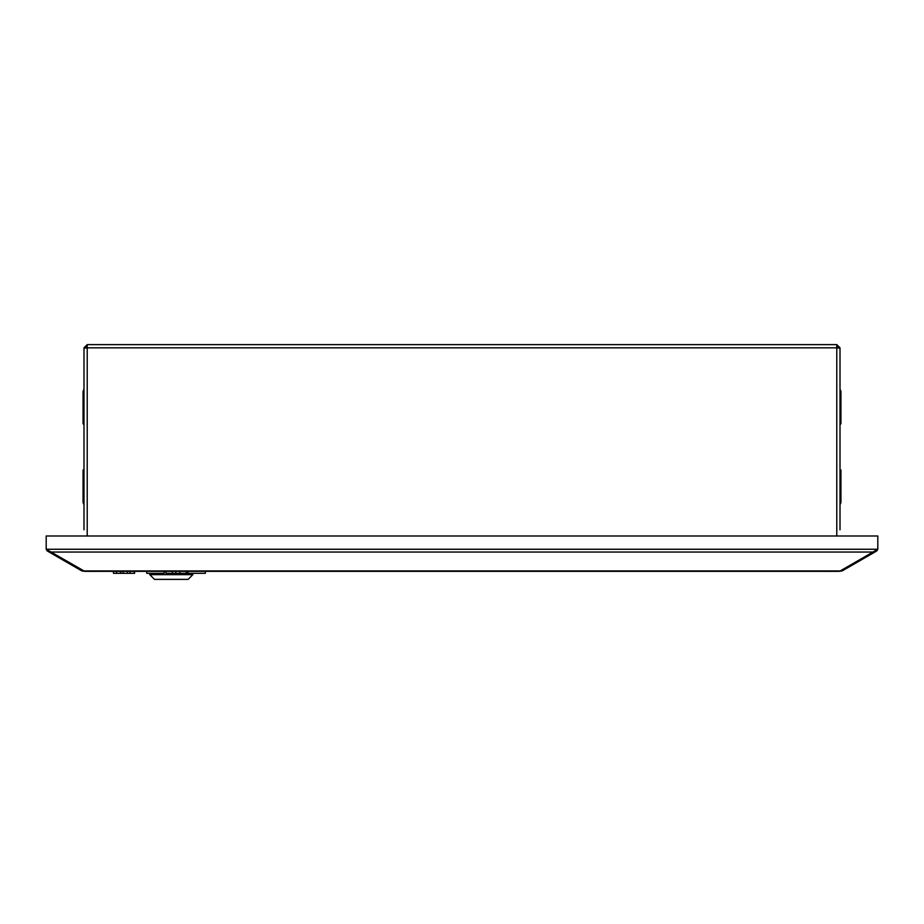 <?xml version="1.0" encoding="UTF-8"?>
<svg xmlns="http://www.w3.org/2000/svg" width="924" height="924" viewBox="0 0 924 924"><rect width="100%" height="100%" fill="white"/><g stroke="black" fill="none" stroke-linecap="round" stroke-linejoin="round"><path stroke-width="1.39" d="M839.246 571.355L84.754 571.355L46.2 549.26L46.2 535.989L877.8 535.989L877.8 549.26L839.65 571.251M83.992 529.775L83.992 348.175L87.214 347.84L87.214 344.629L836.786 344.629L836.786 347.84L840.008 348.175L840.008 529.775M87.214 344.629L83.992 347.84L86.648 347.886M87.214 345.957L85.32 347.978M83.992 347.84L83.992 384.326M840.008 384.65L840.008 347.84L836.786 344.629M840.008 347.84L838.68 347.84L836.786 345.957M82.352 570.016L81.82 570.928L47.805 551.282A3.211 3.211 0 0 1 46.304 549.318M46.2 535.989L47.528 535.989M50.335 551.547L49.815 552.448M81.82 570.928L84.315 571.228M83.992 504.389A4.158 4.158 0 0 1 83.056 501.755L83.056 470.004L83.992 470.004M83.992 389.489A4.158 4.158 0 0 0 83.056 392.134L83.056 404.978L83.992 404.978M83.992 423.885L83.056 423.885L83.056 404.978M877.696 549.318A3.211 3.211 0 0 1 876.195 551.282L842.18 570.928L841.649 570.016M876.472 535.989L877.8 535.989M874.185 552.448L873.665 551.547M837.352 347.886L838.68 347.978M839.685 571.228L842.18 570.928M840.008 504.389A4.158 4.158 0 0 0 840.944 501.755L840.944 488.9L840.008 488.9M840.008 470.004L840.944 470.004L840.944 488.9M840.008 389.489A4.158 4.158 0 0 1 840.944 392.134L840.944 423.885L840.008 423.885M829.648 571.355L93.035 571.355M829.417 571.436L830.11 571.355M92.562 571.355L93.255 571.436M192.862 574.647L149.769 574.647L154.493 579.371L188.138 579.371L192.862 574.647L192.862 573.319M187.018 571.806L187.976 571.806M164.149 571.806L165.939 571.806M134.604 571.436L134.604 573.319L134.511 571.436M134.546 573.319L134.546 571.436M164.149 571.436L164.149 573.319L146.743 573.319L146.743 571.436M187.018 571.436L187.018 573.319L172.326 573.319L172.326 571.436M175.86 573.319L175.86 571.436M172.326 573.319L165.939 573.319L165.939 571.436M186.186 573.319L186.186 571.436M179.937 573.319L179.937 571.436M187.976 571.436L187.976 573.319L205.359 573.319L205.359 571.436M134.511 573.319L116.609 573.319L116.609 571.436M120.501 573.319L120.501 571.436M130.122 573.319L130.122 571.436M134.327 573.319L134.327 571.436M116.609 573.319L113.49 573.319L113.49 571.436M134.396 573.319L134.396 571.436M134.442 573.319L134.442 571.436M123.077 573.319L123.077 571.436M127.408 573.319L127.408 571.436M872.764 552.044L51.236 552.044M877.8 549.26L46.2 549.26M83.934 570.928L840.066 570.928M87.214 535.989L87.214 347.84L836.786 347.84L836.786 535.989M48.302 550.427L47.805 551.282M83.992 488.9L83.056 488.9M876.195 551.282L875.698 550.427M840.008 404.978L840.944 404.978M149.769 573.319L149.769 574.647M120.767 573.319L120.767 571.436"/></g></svg>
